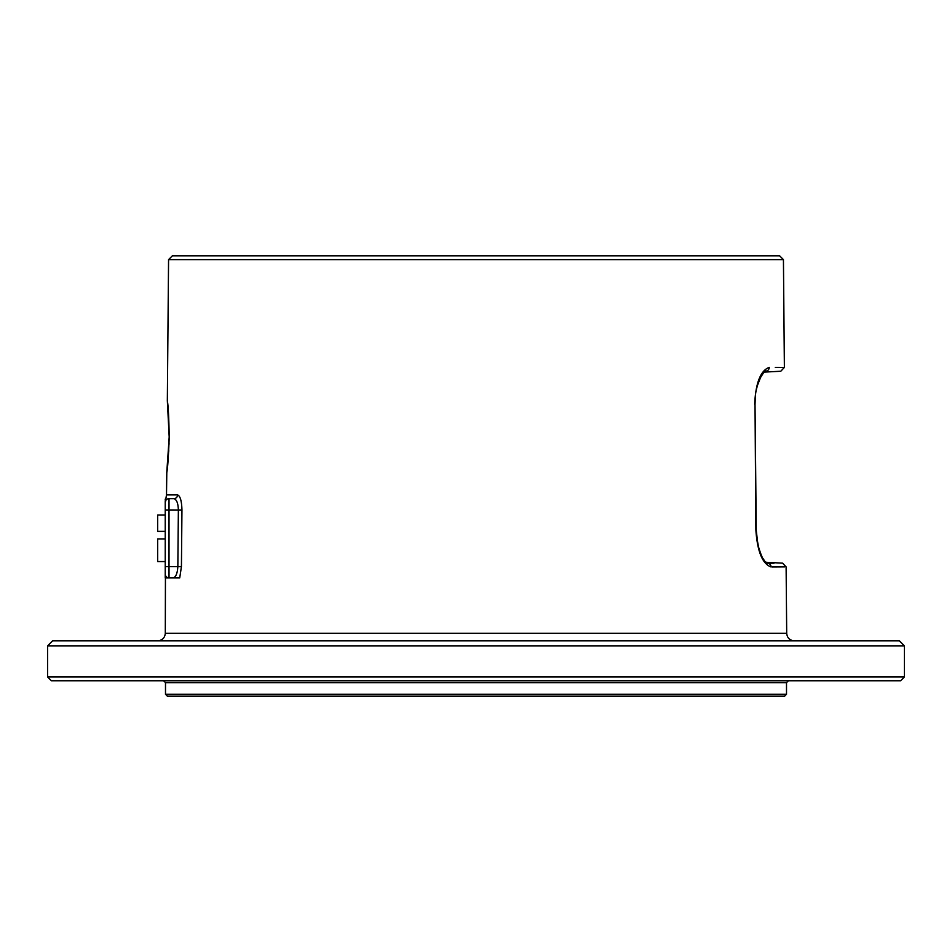 <?xml version="1.0" encoding="UTF-8"?>
<svg xmlns="http://www.w3.org/2000/svg" width="952" height="952" viewBox="0 0 952 952"><rect width="100%" height="100%" fill="white"/><g stroke="black" fill="none" stroke-linecap="round" stroke-linejoin="round"><path stroke-width="1.43" d="M47.6 645.849L52.634 640.815L899.366 640.815L904.4 645.849L47.6 645.849L47.6 676.991L904.4 676.991L900.628 680.763L51.372 680.763L47.6 676.991M168.564 259.634L172.371 255.826L779.628 255.826L783.437 259.634L168.564 259.634L167.338 400.721L169.182 436.944L168.099 408.932M181.951 509.998C181.689 500.966 180.237 495.933 177.584 494.909A3.772 3.641 -90 0 1 173.942 498.646L169.016 498.646C165.065 497.003 165.065 497.003 169.016 498.646L173.942 498.646C176.632 499.419 178.107 503.203 178.369 509.974L177.845 566.583C177.429 573.342 175.858 577.126 173.157 577.912L179.726 577.912L181.427 566.618L181.951 509.998L169.016 509.974L169.016 498.646A3.772 3.772 0 0 0 165.231 502.418L165.231 501.954M175.692 577.912L174.442 577.912M173.442 577.912L168.433 577.912M169.23 436.944C168.492 456.698 167.671 468.682 166.731 472.906L169.23 436.944C168.849 417.214 168.218 405.231 167.362 400.994L169.23 436.944M476 696.174L167.374 696.174L165.493 694.294L786.507 694.294L784.626 696.174L476 696.174M767.383 563.227L767.681 563.239A3.772 3.594 -90.4 0 1 771.072 566.976C791.076 566.856 791.076 566.856 771.072 566.976C762.445 563.87 757.375 551.565 755.876 530.074L755.019 404.255C755.495 396.163 754.436 393.533 759.613 379.075C763.861 372.042 765.86 369.4 765.622 371.149L765.848 371.149C785.721 371.268 785.721 371.268 765.848 371.149L765.551 371.161M774 563.203L767.681 563.239C787.435 563.12 787.435 563.12 767.681 563.239L765.241 561.632C763.337 560.633 760.886 555.04 757.899 544.841L756.233 530.062L755.019 404.255L755.876 530.074M772.227 566.976L773.226 566.964M773.25 566.964L773.905 566.964M774 566.964L784.65 566.892M754.65 404.255C755.709 382.847 760.577 370.542 769.24 367.353C789.363 367.472 789.363 367.472 769.24 367.353A3.772 3.594 90.4 0 1 765.848 371.149M783.437 259.634L784.377 367.436L775.297 367.389M173.478 577.876L169.016 577.912L169.016 566.583L181.427 566.618M166.802 471.978L166.505 494.909L165.231 502.418L165.231 577.912L169.016 577.912A3.772 3.772 0 0 1 165.231 574.139L165.231 574.365M765.896 562.275L782.544 563.144L786.114 566.88L786.697 633.33L165.303 633.33L165.434 577.912M165.231 561.549L157.687 561.549L157.687 538.903L165.231 538.903M165.231 531.359L157.687 531.359L157.687 515.008L165.231 515.008M165.231 502.382L165.231 502.418A3.772 3.772 0 0 1 165.85 500.359L165.231 502.43A3.772 3.772 0 0 1 169.016 498.646M174.43 498.729L176.251 500.395M177.536 495.492A3.772 3.641 90 0 1 173.954 498.646M165.231 574.139A3.772 3.772 0 0 0 169.016 577.912A3.772 3.772 0 0 1 165.231 574.139M166.505 494.909L177.584 494.909M165.493 694.294L165.493 682.655L786.507 682.655L786.507 694.294M165.231 566.583L169.016 566.583L169.016 509.974L165.231 509.974M904.4 645.849L904.4 676.991M786.697 633.33C787.173 637.888 789.696 640.375 794.242 640.815M165.303 633.33C164.827 637.888 162.304 640.375 157.758 640.815M167.909 406.909L167.647 404.195M169.182 436.944L166.921 471.418M169.063 442.942L169.016 444.405M168.754 450.32L168.671 451.938M168.278 457.567L168.028 460.506M167.635 464.695L167.397 466.897M167.076 469.705L166.921 471.026M165.493 682.655L163.601 680.763M786.507 682.655L788.399 680.763M784.377 367.436L780.795 371.244L764.063 372.113L762.754 373.577M756.578 536.511L758.863 548.602M761.255 555.183L761.993 556.718M762.968 558.479L764.48 560.728M761.16 375.992L757.245 385.929M755.245 397.757L755.019 403.101M165.231 502.418L165.803 500.431M165.231 499.157L165.231 499.955M165.231 500.907L165.231 501.573"/></g></svg>
